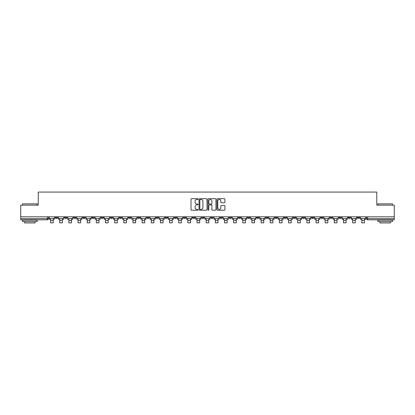 <?xml version="1.0" encoding="UTF-8"?>
<svg xmlns="http://www.w3.org/2000/svg" width="415" height="415" viewBox="0 0 415 415"><rect width="100%" height="100%" fill="white"/><g stroke="black" fill="none" stroke-linecap="round" stroke-linejoin="round"><path stroke-width="0.62" d="M198.111 199.091A0.405 0.405 0 0 0 197.711 198.692L191.59 198.692A0.576 0.576 0 0 0 191.014 199.267L191.014 209.632A0.576 0.576 0 0 0 191.59 210.208L197.711 210.208A0.405 0.405 0 0 0 198.111 209.803A0.405 0.405 0 0 0 197.711 209.404L196.918 209.404A1.842 1.842 0 0 1 195.076 207.557L195.076 206.696A1.842 1.842 0 0 1 196.918 204.854L197.711 204.854A0.405 0.405 0 0 0 198.111 204.45A0.405 0.405 0 0 0 197.711 204.045L196.918 204.045A1.842 1.842 0 0 1 195.076 202.204L195.076 201.337A1.842 1.842 0 0 1 196.918 199.496L197.711 199.496A0.405 0.405 0 0 0 198.111 199.091M357.346 216.827L357.346 217.476L359.691 217.476A1.172 1.172 0 0 1 358.519 218.648A1.172 1.172 0 0 1 357.346 217.476L357.346 216.827M302.431 216.827L302.431 217.476L304.776 217.476A1.172 1.172 0 0 1 303.604 218.648A1.172 1.172 0 0 1 302.431 217.476L302.431 216.827M293.275 216.827L293.275 217.476L295.625 217.476A1.172 1.172 0 0 1 294.453 218.648A1.172 1.172 0 0 1 293.275 217.476L293.275 216.827M238.36 216.827L238.36 217.476L240.71 217.476A1.172 1.172 0 0 1 239.533 218.648A1.172 1.172 0 0 1 238.36 217.476L238.36 216.827M229.21 216.827L229.21 217.476L231.554 217.476A1.172 1.172 0 0 1 230.382 218.648A1.172 1.172 0 0 1 229.21 217.476L229.21 216.827M220.054 216.827L220.054 217.476L222.404 217.476A1.172 1.172 0 0 1 221.231 218.648A1.172 1.172 0 0 1 220.054 217.476L220.054 216.827M201.752 216.827L201.752 217.476L204.097 217.476A1.172 1.172 0 0 1 202.925 218.648A1.172 1.172 0 0 1 201.752 217.476L201.752 216.827M183.446 217.476L183.446 216.827L183.446 217.476A1.172 1.172 0 0 0 184.618 218.648A1.172 1.172 0 0 1 183.446 217.476L185.79 217.476A1.172 1.172 0 0 1 184.618 218.648A1.172 1.172 0 0 0 185.79 217.476L185.79 216.827L185.79 217.476M174.29 217.476L174.29 216.827L174.29 217.476A1.172 1.172 0 0 0 175.467 218.648A1.172 1.172 0 0 1 174.29 217.476L176.64 217.476A1.172 1.172 0 0 1 175.467 218.648M165.139 217.476L165.139 216.827L165.139 217.476A1.172 1.172 0 0 0 166.311 218.648A1.172 1.172 0 0 1 165.139 217.476L167.489 217.476A1.172 1.172 0 0 1 166.311 218.648A1.172 1.172 0 0 0 167.489 217.476L167.489 216.827L167.489 217.476M155.988 216.827L155.988 217.476L158.333 217.476A1.172 1.172 0 0 1 157.161 218.648A1.172 1.172 0 0 1 155.988 217.476L155.988 216.827M146.832 216.827L146.832 217.476L149.182 217.476A1.172 1.172 0 0 1 148.01 218.648A1.172 1.172 0 0 1 146.832 217.476L146.832 216.827M137.681 216.827L137.681 217.476L140.026 217.476A1.172 1.172 0 0 1 138.854 218.648A1.172 1.172 0 0 1 137.681 217.476L137.681 216.827M128.531 217.476L128.531 216.827L128.531 217.476A1.172 1.172 0 0 0 129.703 218.648A1.172 1.172 0 0 1 128.531 217.476L130.875 217.476A1.172 1.172 0 0 1 129.703 218.648M110.224 217.476L110.224 216.827L110.224 217.476A1.172 1.172 0 0 0 111.396 218.648A1.172 1.172 0 0 1 110.224 217.476L112.569 217.476A1.172 1.172 0 0 1 111.396 218.648A1.172 1.172 0 0 0 112.569 217.476L112.569 216.827L112.569 217.476M101.073 217.476L101.073 216.827L101.073 217.476A1.172 1.172 0 0 0 102.246 218.648A1.172 1.172 0 0 1 101.073 217.476L103.418 217.476A1.172 1.172 0 0 1 102.246 218.648A1.172 1.172 0 0 0 103.418 217.476L103.418 216.827L103.418 217.476M91.917 217.476L91.917 216.827L91.917 217.476A1.172 1.172 0 0 0 93.09 218.648A1.172 1.172 0 0 1 91.917 217.476L94.267 217.476A1.172 1.172 0 0 1 93.09 218.648A1.172 1.172 0 0 0 94.267 217.476L94.267 216.827L94.267 217.476M82.767 217.476L82.767 216.827L82.767 217.476A1.172 1.172 0 0 0 83.939 218.648A1.172 1.172 0 0 1 82.767 217.476L85.111 217.476A1.172 1.172 0 0 1 83.939 218.648M73.611 217.476L73.611 216.827L73.611 217.476A1.172 1.172 0 0 0 74.788 218.648A1.172 1.172 0 0 1 73.611 217.476L75.961 217.476A1.172 1.172 0 0 1 74.788 218.648A1.172 1.172 0 0 0 75.961 217.476L75.961 216.827L75.961 217.476M64.46 217.476L64.46 216.827L64.46 217.476A1.172 1.172 0 0 0 65.632 218.648A1.172 1.172 0 0 1 64.46 217.476L66.805 217.476A1.172 1.172 0 0 1 65.632 218.648A1.172 1.172 0 0 0 66.805 217.476L66.805 216.827L66.805 217.476M224.328 202.748A0.576 0.576 0 0 0 224.904 202.172L224.904 199.267A0.576 0.576 0 0 0 224.328 198.692L217.533 198.692A0.576 0.576 0 0 0 216.957 199.267L216.957 209.632A0.576 0.576 0 0 0 217.533 210.208L224.328 210.208A0.576 0.576 0 0 0 224.904 209.632L224.904 206.12A0.576 0.576 0 0 0 224.328 205.544L221.423 205.544A0.576 0.576 0 0 0 220.847 206.12L220.847 207.863A1.541 1.541 0 0 1 219.307 209.404A1.541 1.541 0 0 1 217.766 207.863L217.766 201.036A1.541 1.541 0 0 1 219.307 199.496A1.541 1.541 0 0 1 220.847 201.036L220.847 202.172A0.576 0.576 0 0 0 221.423 202.748L224.328 202.748M20.75 216.827L20.75 205.155L38.232 205.155L38.232 192.067L376.768 192.067L376.768 205.155L394.25 205.155L394.25 216.827L20.75 216.827L20.75 218.648L48.503 218.648L48.503 216.827L48.503 218.648A1.172 1.172 0 0 1 47.326 219.82L20.75 219.82L20.75 218.648M206.997 199.267A0.576 0.576 0 0 0 206.421 198.692L199.625 198.692A0.576 0.576 0 0 0 199.05 199.267L199.05 209.632A0.576 0.576 0 0 0 199.625 210.208L206.421 210.208A0.576 0.576 0 0 0 206.997 209.632L206.997 199.267M208.579 198.692L215.375 198.692A0.576 0.576 0 0 1 215.95 199.267L215.95 209.632A0.576 0.576 0 0 1 215.375 210.208L212.47 210.208A0.576 0.576 0 0 1 211.889 209.632L211.889 205.43A0.576 0.576 0 0 0 211.313 204.854L209.388 204.854A0.576 0.576 0 0 0 208.812 205.43L208.812 209.803A0.405 0.405 0 0 1 208.408 210.208A0.405 0.405 0 0 1 208.003 209.803L208.003 199.267A0.576 0.576 0 0 1 208.579 198.692M366.497 216.827L366.497 218.648L394.25 218.648L394.25 219.82L367.674 219.82A1.172 1.172 0 0 1 366.497 218.648A1.172 1.172 0 0 0 367.674 219.82L367.674 216.827M394.25 216.827L394.25 218.648M359.691 216.827L359.691 217.476A1.172 1.172 0 0 1 358.519 218.648M350.54 216.827L350.54 217.476A1.172 1.172 0 0 1 349.368 218.648A1.172 1.172 0 0 1 348.195 217.476L350.54 217.476M348.195 216.827L348.195 217.476M341.389 216.827L341.389 217.476A1.172 1.172 0 0 1 340.212 218.648A1.172 1.172 0 0 1 339.039 217.476L341.389 217.476M339.039 216.827L339.039 217.476M332.233 216.827L332.233 217.476A1.172 1.172 0 0 1 331.061 218.648A1.172 1.172 0 0 1 329.889 217.476A1.172 1.172 0 0 0 331.061 218.648M329.889 216.827L329.889 217.476L332.233 217.476M323.083 216.827L323.083 217.476A1.172 1.172 0 0 1 321.91 218.648A1.172 1.172 0 0 1 320.733 217.476L323.083 217.476M320.733 216.827L320.733 217.476M313.927 216.827L313.927 217.476A1.172 1.172 0 0 1 312.754 218.648A1.172 1.172 0 0 1 311.582 217.476L313.927 217.476M311.582 216.827L311.582 217.476M304.776 216.827L304.776 217.476M295.625 216.827L295.625 217.476L295.625 216.827M286.469 216.827L286.469 217.476A1.172 1.172 0 0 1 285.297 218.648A1.172 1.172 0 0 1 284.125 217.476L286.469 217.476M284.125 216.827L284.125 217.476M277.319 216.827L277.319 217.476A1.172 1.172 0 0 1 276.146 218.648A1.172 1.172 0 0 1 274.974 217.476L277.319 217.476M274.974 216.827L274.974 217.476M268.168 216.827L268.168 217.476A1.172 1.172 0 0 1 266.99 218.648A1.172 1.172 0 0 1 265.818 217.476L268.168 217.476M265.818 216.827L265.818 217.476M259.012 216.827L259.012 217.476A1.172 1.172 0 0 1 257.84 218.648A1.172 1.172 0 0 1 256.667 217.476L259.012 217.476M256.667 216.827L256.667 217.476M249.861 216.827L249.861 217.476A1.172 1.172 0 0 1 248.689 218.648A1.172 1.172 0 0 1 247.511 217.476L249.861 217.476M247.511 216.827L247.511 217.476M240.71 216.827L240.71 217.476A1.172 1.172 0 0 1 239.533 218.648M231.554 216.827L231.554 217.476M222.404 217.476L222.404 216.827L222.404 217.476A1.172 1.172 0 0 1 221.231 218.648M213.248 216.827L213.248 217.476A1.172 1.172 0 0 1 212.075 218.648A1.172 1.172 0 0 1 210.903 217.476A1.172 1.172 0 0 0 212.075 218.648A1.172 1.172 0 0 0 213.248 217.476L210.903 217.476L210.903 216.827M204.097 217.476L204.097 216.827L204.097 217.476A1.172 1.172 0 0 1 202.925 218.648M194.946 216.827L194.946 217.476A1.172 1.172 0 0 1 193.769 218.648A1.172 1.172 0 0 1 192.596 217.476A1.172 1.172 0 0 0 193.769 218.648M192.596 216.827L192.596 217.476L194.946 217.476M176.64 216.827L176.64 217.476L176.64 216.827M158.333 217.476L158.333 216.827L158.333 217.476A1.172 1.172 0 0 1 157.161 218.648M149.182 217.476L149.182 216.827L149.182 217.476A1.172 1.172 0 0 1 148.01 218.648M140.026 217.476L140.026 216.827L140.026 217.476A1.172 1.172 0 0 1 138.854 218.648M130.875 216.827L130.875 217.476L130.875 216.827M121.725 217.476L121.725 216.827L121.725 217.476A1.172 1.172 0 0 1 120.547 218.648A1.172 1.172 0 0 1 119.375 217.476L121.725 217.476A1.172 1.172 0 0 1 120.547 218.648M119.375 216.827L119.375 217.476M85.111 216.827L85.111 217.476L85.111 216.827M57.654 217.476L57.654 216.827L57.654 217.476A1.172 1.172 0 0 1 56.482 218.648A1.172 1.172 0 0 1 55.309 217.476L57.654 217.476A1.172 1.172 0 0 1 56.482 218.648M55.309 216.827L55.309 217.476M47.326 216.827L47.326 219.82A1.172 1.172 0 0 0 48.503 218.648M200.258 199.496A0.405 0.405 0 0 0 199.854 199.9L199.854 208.999A0.405 0.405 0 0 0 200.258 209.404L201.093 209.404A1.842 1.842 0 0 0 202.935 207.557L202.935 201.337A1.842 1.842 0 0 0 201.093 199.496L200.258 199.496M211.889 201.068A1.541 1.541 0 0 0 210.353 199.527A1.541 1.541 0 0 0 208.812 201.068L208.812 203.469A0.576 0.576 0 0 0 209.388 204.045L211.313 204.045A0.576 0.576 0 0 0 211.889 203.469L211.889 201.068M49.292 218.648L54.515 218.648L54.515 219.234L53.224 219.234L53.224 222.845L50.583 222.845L50.583 219.234L49.292 219.234L49.292 216.827M54.515 218.648L54.515 216.827M58.448 218.648L63.666 218.648L63.666 219.234L62.38 219.234L62.38 222.845L59.739 222.845L59.739 219.234L58.448 219.234L58.448 216.827M63.666 218.648L63.666 216.827M67.598 218.648L72.822 218.648L72.822 219.234L71.53 219.234L71.53 222.845L68.89 222.845L68.89 219.234L67.598 219.234L67.598 216.827M72.822 218.648L72.822 216.827M76.749 218.648L81.973 218.648L81.973 219.234L80.681 219.234L80.681 222.845L78.041 222.845L78.041 219.234L76.749 219.234L76.749 216.827M81.973 218.648L81.973 216.827M85.905 218.648L91.124 218.648L91.124 219.234L89.837 219.234L89.837 222.845L87.197 222.845L87.197 219.234L85.905 219.234L85.905 216.827M91.124 218.648L91.124 216.827M95.056 218.648L100.28 218.648L100.28 219.234L98.988 219.234L98.988 222.845L96.347 222.845L96.347 219.234L95.056 219.234L95.056 216.827M100.28 218.648L100.28 216.827M22.509 203.864L37.179 203.864L22.509 203.864L22.509 205.155M37.179 221.579L22.509 221.579L22.509 220.116L37.179 220.116L37.179 221.579M35.125 221.579L35.125 222.933L24.563 222.933L24.563 221.579M377.821 203.864L392.491 203.864L377.821 203.864L377.821 205.155M392.491 221.579L377.821 221.579L377.821 220.116L392.491 220.116L392.491 221.579M390.437 221.579L390.437 222.933L379.875 222.933L379.875 221.579M104.212 218.648L109.43 218.648L109.43 219.234L108.139 219.234L108.139 222.845L105.498 222.845L105.498 219.234L104.212 219.234L104.212 216.827M109.43 218.648L109.43 216.827M113.362 218.648L118.586 218.648L118.586 219.234L117.295 219.234L117.295 222.845L114.654 222.845L114.654 219.234L113.362 219.234L113.362 216.827M118.586 218.648L118.586 216.827M122.513 218.648L127.737 218.648L127.737 219.234L126.445 219.234L126.445 222.845L123.805 222.845L123.805 219.234L122.513 219.234L122.513 216.827M127.737 218.648L127.737 216.827M131.669 218.648L136.888 218.648L136.888 219.234L135.596 219.234L135.596 222.845L132.961 222.845L132.961 219.234L131.669 219.234L131.669 216.827M136.888 218.648L136.888 216.827M140.82 218.648L146.044 218.648L146.044 219.234L144.752 219.234L144.752 222.845L142.112 222.845L142.112 219.234L140.82 219.234L140.82 216.827M146.044 218.648L146.044 216.827M149.971 218.648L155.194 218.648L155.194 219.234L153.903 219.234L153.903 222.845L151.262 222.845L151.262 219.234L149.971 219.234L149.971 216.827M155.194 218.648L155.194 216.827M159.127 218.648L164.345 218.648L164.345 219.234L163.059 219.234L163.059 222.845L160.418 222.845L160.418 219.234L159.127 219.234L159.127 216.827M164.345 218.648L164.345 216.827M168.277 218.648L173.501 218.648L173.501 219.234L172.209 219.234L172.209 222.845L169.569 222.845L169.569 219.234L168.277 219.234L168.277 216.827M173.501 218.648L173.501 216.827M177.433 218.648L182.652 218.648L182.652 219.234L181.36 219.234L181.36 222.845L178.72 222.845L178.72 219.234L177.433 219.234L177.433 216.827M182.652 218.648L182.652 216.827M186.584 218.648L191.808 218.648L191.808 219.234L190.516 219.234L190.516 222.845L187.876 222.845L187.876 219.234L186.584 219.234L186.584 216.827M191.808 218.648L191.808 216.827M195.735 218.648L200.959 218.648L200.959 219.234L199.667 219.234L199.667 222.845L197.026 222.845L197.026 219.234L195.735 219.234L195.735 216.827M200.959 218.648L200.959 216.827M204.891 218.648L210.109 218.648L210.109 219.234L208.818 219.234L208.818 222.845L206.182 222.845L206.182 219.234L204.891 219.234L204.891 216.827M210.109 218.648L210.109 216.827M214.041 218.648L219.265 218.648L219.265 219.234L217.974 219.234L217.974 222.845L215.333 222.845L215.333 219.234L214.041 219.234L214.041 216.827M219.265 218.648L219.265 216.827M223.192 218.648L228.416 218.648L228.416 219.234L227.124 219.234L227.124 222.845L224.484 222.845L224.484 219.234L223.192 219.234L223.192 216.827M228.416 218.648L228.416 216.827M232.348 218.648L237.567 218.648L237.567 219.234L236.28 219.234L236.28 222.845L233.64 222.845L233.64 219.234L232.348 219.234L232.348 216.827M237.567 218.648L237.567 216.827M241.499 218.648L246.723 218.648L246.723 219.234L245.431 219.234L245.431 222.845L242.791 222.845L242.791 219.234L241.499 219.234L241.499 216.827M246.723 218.648L246.723 216.827M250.655 218.648L255.873 218.648L255.873 219.234L254.582 219.234L254.582 222.845L251.941 222.845L251.941 219.234L250.655 219.234L250.655 216.827M255.873 218.648L255.873 216.827M259.806 218.648L265.029 218.648L265.029 219.234L263.738 219.234L263.738 222.845L261.097 222.845L261.097 219.234L259.806 219.234L259.806 216.827M265.029 218.648L265.029 216.827M268.956 218.648L274.18 218.648L274.18 219.234L272.888 219.234L272.888 222.845L270.248 222.845L270.248 219.234L268.956 219.234L268.956 216.827M274.18 218.648L274.18 216.827M278.112 218.648L283.331 218.648L283.331 219.234L282.039 219.234L282.039 222.845L279.404 222.845L279.404 219.234L278.112 219.234L278.112 216.827M283.331 218.648L283.331 216.827M287.263 218.648L292.487 218.648L292.487 219.234L291.195 219.234L291.195 222.845L288.555 222.845L288.555 219.234L287.263 219.234L287.263 216.827M292.487 218.648L292.487 216.827M296.414 218.648L301.638 218.648L301.638 219.234L300.346 219.234L300.346 222.845L297.705 222.845L297.705 219.234L296.414 219.234L296.414 216.827M301.638 218.648L301.638 216.827M305.57 218.648L310.788 218.648L310.788 219.234L309.502 219.234L309.502 222.845L306.861 222.845L306.861 219.234L305.57 219.234L305.57 216.827M310.788 218.648L310.788 216.827M314.72 218.648L319.944 218.648L319.944 219.234L318.653 219.234L318.653 222.845L316.012 222.845L316.012 219.234L314.72 219.234L314.72 216.827M319.944 218.648L319.944 216.827M323.876 218.648L329.095 218.648L329.095 219.234L327.803 219.234L327.803 222.845L325.163 222.845L325.163 219.234L323.876 219.234L323.876 216.827M329.095 218.648L329.095 216.827M333.027 218.648L338.251 218.648L338.251 219.234L336.959 219.234L336.959 222.845L334.319 222.845L334.319 219.234L333.027 219.234L333.027 216.827M338.251 218.648L338.251 216.827M342.178 218.648L347.402 218.648L347.402 219.234L346.11 219.234L346.11 222.845L343.47 222.845L343.47 219.234L342.178 219.234L342.178 216.827M347.402 218.648L347.402 216.827M351.334 218.648L356.552 218.648L356.552 219.234L355.261 219.234L355.261 222.845L352.62 222.845L352.62 219.234L351.334 219.234L351.334 216.827M356.552 218.648L356.552 216.827M360.485 218.648L365.708 218.648L365.708 219.234L364.417 219.234L364.417 222.845L361.776 222.845L361.776 219.234L360.485 219.234L360.485 216.827M365.708 218.648L365.708 216.827M50.583 220.495L53.224 220.495M59.739 220.495L62.38 220.495M68.89 220.495L71.53 220.495M78.041 220.495L80.681 220.495M87.197 220.495L89.837 220.495M96.347 220.495L98.988 220.495M105.498 220.495L108.139 220.495M114.654 220.495L117.295 220.495M123.805 220.495L126.445 220.495M132.961 220.495L135.596 220.495M142.112 220.495L144.752 220.495M151.262 220.495L153.903 220.495M160.418 220.495L163.059 220.495M169.569 220.495L172.209 220.495M178.72 220.495L181.36 220.495M187.876 220.495L190.516 220.495M197.026 220.495L199.667 220.495M206.182 220.495L208.818 220.495M215.333 220.495L217.974 220.495M224.484 220.495L227.124 220.495M233.64 220.495L236.28 220.495M242.791 220.495L245.431 220.495M251.941 220.495L254.582 220.495M261.097 220.495L263.738 220.495M270.248 220.495L272.888 220.495M279.404 220.495L282.039 220.495M288.555 220.495L291.195 220.495M297.705 220.495L300.346 220.495M306.861 220.495L309.502 220.495M316.012 220.495L318.653 220.495M325.163 220.495L327.803 220.495M334.319 220.495L336.959 220.495M343.47 220.495L346.11 220.495M352.62 220.495L355.261 220.495M361.776 220.495L364.417 220.495M37.179 205.155L37.179 203.864M33.833 220.116L33.833 219.82M25.855 220.116L25.855 219.82M392.491 205.155L392.491 203.864M389.146 220.116L389.146 219.82M381.167 220.116L381.167 219.82"/></g></svg>
